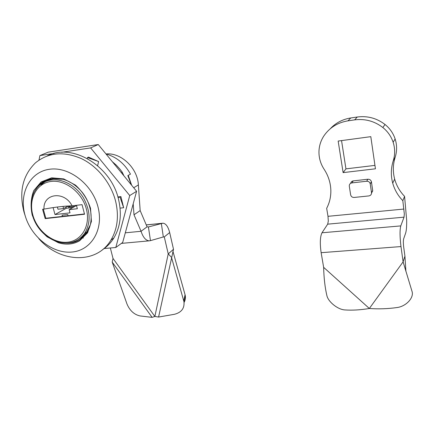 <?xml version="1.0" encoding="UTF-8"?>
<svg xmlns="http://www.w3.org/2000/svg" width="434" height="434" viewBox="0 0 434 434"><rect width="100%" height="100%" fill="white"/><g stroke="black" fill="none" stroke-linecap="round" stroke-linejoin="round"><path stroke-width="0.65" d="M48.716 179.144L44.886 180.951L41.745 183.522M84.071 236.308L83.301 235.103M98.03 207.072C103.943 229.841 91.086 250.592 71.762 252.051C52.514 253.836 31.15 236.969 25.091 215.432C18.754 193.938 29.583 172.016 49.346 169.293C69.017 166.227 92.415 184.266 98.03 207.072M25.27 216.045L24.033 212.183C18.836 191.969 22.617 175.548 35.382 162.913C48.179 152.497 63.44 151.027 81.163 158.508C97.563 166.265 111.137 183.224 115.672 201.479C119.035 216.17 117.468 229.011 110.963 240.007C96.625 264.615 59.751 262.874 38.778 238.619M102.245 249.903C106.932 246.886 110.806 242.91 113.871 237.957C120.354 227.025 121.932 214.266 118.612 199.678C111.359 166.048 72.104 142.488 47.181 155.925M112.33 161.698L116.193 165.05L119.708 168.853L122.225 172.168L121.325 172.656M122.225 172.168L123.918 175.819M131.431 184.987L127.84 175.607L130.46 174.132C124.661 163.678 116.507 156.956 106.004 153.978M68.105 206.052L63.581 208.564L62.995 206.389M57.364 206.985L57.972 209.215L63.581 208.564M62.398 216.409L62.067 215.177L67.758 214.537L68.089 215.779M76.503 205.51L69.152 209.665L70.004 212.861L55.01 214.553L53.111 207.631M76.449 205.309L77.35 208.721L69.152 209.665M72.95 207.517L66.218 208.298L55.01 214.553M75.011 206.356L68.301 207.137L68.024 206.101M70.492 205.911L68.301 207.137M84.391 233.704L84.766 233.318M66.218 208.298L65.935 207.257M184.087 302.417C185.34 300.225 185.725 297.881 185.231 295.375L173.009 251.59L173.508 249.284L168.229 253.879L154.862 316.446L158.584 317.053L174.408 314.303C181.466 312.491 184.651 308.281 183.956 301.668L171.495 257.324L168.229 253.879L164.285 236.904L163.33 236.959L161.356 223.586L148.412 226.949L150.462 240.642L163.33 236.959M161.356 223.586L163.038 223.201C165.962 223.597 168.17 226.716 169.667 232.559L164.285 236.904L163.157 237.007M110.344 247.982L113.014 258.447L112.216 262.109L127.016 304.088C129.858 310.684 134.209 314.634 140.068 315.941L152.106 317.357L154.862 316.446L113.014 258.447M173.009 251.59L158.584 317.053M173.508 249.284L169.667 232.559M150.462 240.642L149.193 240.848C145.764 240.517 143.046 237.327 141.055 231.284L147.077 226.83L140.171 210.593L138.381 184.938C137.649 168.137 121.135 152.367 105.988 153.956M148.233 226.966L147.077 226.83M128.252 175.374L131.654 185.253M133.195 203.806L133.998 214.787L140.171 210.593M133.998 214.787L141.055 231.284L125.307 232.819M117.874 196.955L120.918 196.591L120.028 197.139L117.994 197.378M97.623 165.669L98.616 161.562L87.5 157.564L87.283 158.502M87.5 157.564L88.476 157.113L98.616 161.562M120.072 208.136L123.657 207.729L120.028 197.139M123.657 207.729L120.918 196.591M38.984 160.108L39.906 155.578L48.223 152.16L98.258 144.533L90.635 147.913L129.733 195.544L136.602 191.291L98.258 144.533M39.906 155.578L54.066 153.435M61.671 152.291L90.635 147.913M129.733 195.544L115.802 247.494L122.686 242.449L136.602 191.291M115.802 247.494L103.84 248.563M83.35 237.989L82.525 237.941M72.066 205.824C64.194 206.047 54.836 207.143 44.002 209.112C42.901 193.342 64.422 190.493 72.066 205.824L82.048 204.653L84.554 214.239L45.185 218.617L42.592 209.28L44.002 209.112M63.38 179.296L53.778 178.765C48.749 179.486 44.49 181.58 41.008 185.041M79.471 238.7L83.03 236.248L86.073 233.101L90.386 224.655M84.484 213.951L45.83 218.259L45.185 218.617M45.83 218.259L43.319 209.193M354.621 119.876L347.954 120.842C337.744 122.545 329.769 127.493 324.041 135.685C320.813 140.54 319.12 145.862 318.963 151.661C318.887 157.998 320.596 163.851 324.095 169.217C328.337 175.732 330.589 182.736 330.838 190.233C330.979 196.732 329.585 202.759 326.666 208.315L327.995 216.316L328.31 221.052L327.692 224.156L321.979 232.781C320.102 236.736 319.82 243.376 321.138 252.691L323.639 267.333C323.916 278.221 325.006 287.677 326.911 295.711C328.272 301.858 337.788 309.61 344.954 309.936C352.321 310.456 360.453 309.968 369.345 308.487C378.605 309.154 387.779 308.845 396.877 307.565C406.099 306.502 414.421 297.54 411.947 291.149L403.099 261.865L404.933 256.152L403.734 247.407C403.257 243.458 403.224 240.626 403.631 238.912L405.622 233.166C406.398 230.752 406.75 226.461 406.674 220.293L404.58 196.363L402.823 200.698C397.929 195.626 394.56 189.767 392.71 183.126C390.73 175.71 390.898 168.283 393.226 160.851C395.146 154.705 395.124 148.509 393.144 142.271C391.175 136.395 387.741 131.48 382.842 127.52C374.423 121.102 365.021 118.553 354.621 119.876L357.318 117.006C367.533 115.694 376.766 118.184 385.023 124.482C389.83 128.361 393.199 133.189 395.13 138.956C397.061 145.081 397.083 151.168 395.19 157.211C392.9 164.524 392.727 171.821 394.669 179.106C396.481 185.633 399.785 191.389 404.58 196.363M330.252 128.773C335.737 122.876 342.578 119.274 350.77 117.961L357.318 117.006M343.12 172.618L338.162 141.061L370.804 136.656L375.443 168.804L343.12 172.618L345.947 168.864L341.547 140.605M374.949 165.392L345.947 168.864M350.677 183.305C350.976 181.938 351.838 181.13 353.265 180.886L351.903 182.898C350.135 183.262 349.261 184.32 349.283 186.083L350.634 194.823C351.101 196.591 352.272 197.47 354.149 197.454L368.84 195.924C370.701 195.55 371.591 194.443 371.509 192.609L370.213 183.788C369.703 182.052 368.52 181.206 366.659 181.244L351.903 182.898M371.537 193.222L372.692 190.499L371.412 181.754C370.907 180.034 369.735 179.193 367.891 179.231L353.265 180.886M402.823 200.698L404.325 213.967L404.049 217.163L400.777 225.902C399.736 229.949 399.806 236.834 400.983 246.566L403.099 261.865L369.345 308.487L323.639 267.333M405.915 271.44L404.933 256.152M372.171 191.437L372.719 191.123M58.444 242.774C66.228 245.085 73.297 244.407 79.655 240.756L87.565 232.841L91.422 221.438L90.522 208.282C87.505 199.287 82.493 191.562 75.478 185.112L63.749 178.9L51.657 177.815L41.138 181.938L33.803 190.515C30.874 198.023 30.337 206.166 32.187 214.955C35.404 223.521 40.395 230.828 47.165 236.866L58.444 242.774M66.125 243.105C71.084 243.317 75.581 242.226 79.628 239.828L86.626 233.204C93.95 222.658 92.252 204.832 82.21 192.3C76.156 185.123 69.066 180.593 60.939 178.71C52.796 177.414 45.543 179.448 39.185 184.813L34.753 190.982M49.161 179.02C45.299 180.105 41.973 182.036 39.185 184.813L41.371 183.777M162.126 223.336L146.274 224.937M183.788 300.963L185.063 294.681M112.216 262.109L152.106 317.357M138.381 184.938L133.71 187.765M86.957 231.908L84.581 233.438C80.48 239.08 74.963 242.264 68.035 242.997C55.861 244.136 42.282 235.705 35.566 223.033C28.823 210.381 29.821 194.828 38.371 186.3C41.865 182.822 46.134 180.723 51.185 179.996C62.545 178.434 75.901 185.665 83.225 197.497C90.565 210.772 91.015 222.751 84.581 233.438C81.955 237.181 78.57 239.861 74.426 241.488M50.849 181.466C65.236 179.361 82.21 192.49 86.388 209.101C90.787 225.691 81.565 241.038 67.346 242.221C53.181 243.642 37.308 231.143 32.886 215.21C28.259 199.314 36.385 183.332 50.849 181.466M393.226 160.851L395.19 157.211M382.842 127.52L385.023 124.482M347.954 120.842L350.77 117.961M327.995 216.316L403.951 209.047M321.979 232.781L400.777 225.902M321.138 252.691L400.983 246.566M327.692 224.156L404.049 217.163M367.891 179.231L366.659 181.244M371.428 181.873L370.229 183.907M372.692 190.499L371.509 192.609M110.963 240.007L113.871 237.957M162.414 223.26L146.253 224.893M183.956 301.668L185.231 295.375M172.618 253.071L173.318 250.163M149.182 240.848L121.406 243.387M392.71 183.126L394.669 179.106M393.144 142.271L395.13 138.956M403.175 262.131L403.181 261.626M371.412 181.754L370.213 183.788"/></g></svg>
